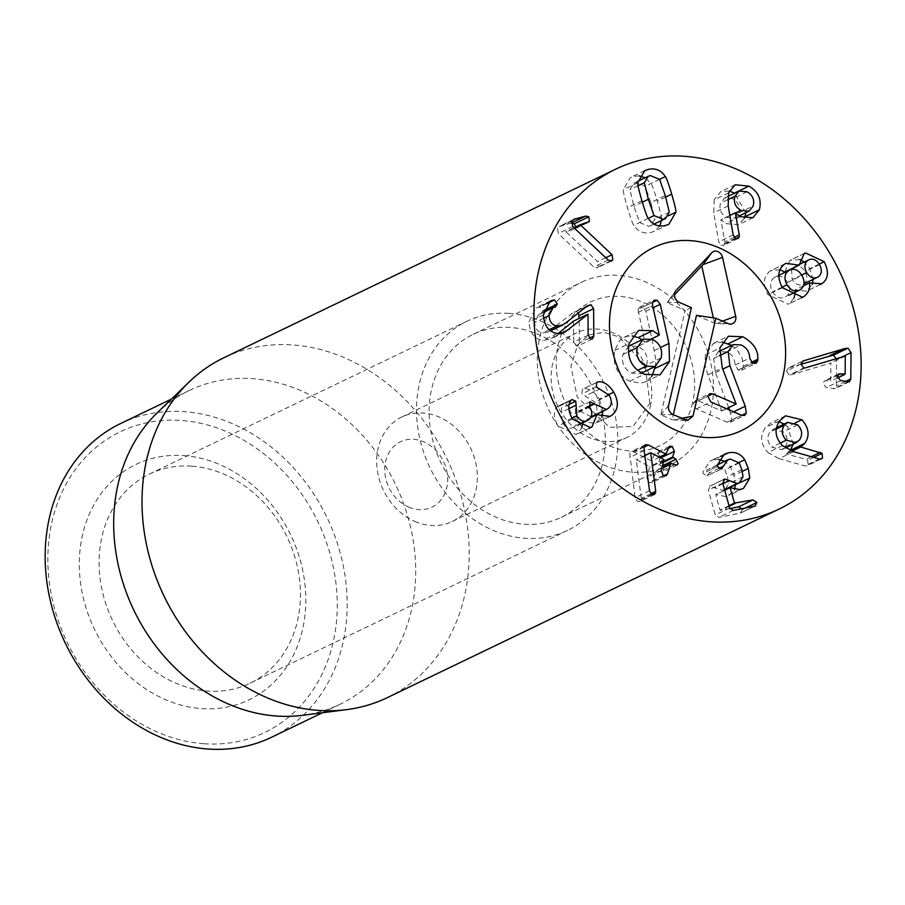 <?xml version="1.0" encoding="UTF-8"?>
<svg xmlns="http://www.w3.org/2000/svg" width="905" height="905" viewBox="0 0 905 905"><rect width="100%" height="100%" fill="white"/><g stroke="black" fill="none" stroke-linecap="round" stroke-linejoin="round"><path stroke-width="0.68" stroke-dasharray="4.53 3.39" d="M191.713 466.166A116.044 96.767 64.3 0 0 149.449 474.05A116.044 96.767 64.3 0 0 112.582 620.581A116.044 96.767 64.3 0 0 250.108 683.184A116.044 96.767 64.3 0 0 295.901 560.67A116.044 96.767 64.3 0 0 191.713 466.166M183.489 455.577A130.546 108.86 -115.7 0 1 294.872 652.109A130.546 108.86 -115.7 0 1 99.324 638.579A130.546 108.86 -115.7 0 1 183.489 455.577M509.13 313.39A116.044 96.767 -115.7 0 1 613.318 407.895A116.044 96.767 -115.7 0 1 567.526 530.409A116.044 96.767 -115.7 0 1 429.999 467.806A116.044 96.767 -115.7 0 1 466.867 321.275A116.044 96.767 -115.7 0 1 509.13 313.39M204.145 743.752A166.814 139.11 64.3 0 0 311.693 509.9A166.814 139.11 64.3 0 0 61.834 492.625A166.814 139.11 64.3 0 0 204.145 743.752M785.076 446.844C788.425 441.731 787.814 436.73 783.244 431.832L773.243 429.298L769.963 432.104C766.625 437.251 767.259 442.251 771.863 447.127L781.773 449.695L785.076 446.844L799.511 439.909M797.667 424.886L783.244 431.832M776.275 429.072L769.963 432.104M780.178 443.122L771.863 447.127M793.549 451.685L779.115 458.62L804.975 465.928L807.113 465.781L808.108 464.944L807.69 460.306L805.903 459.288L786.264 453.959L801.219 446.561M782.384 445.622L767.949 452.557L779.115 458.62M813.753 457.387L807.69 460.306M791.977 451.21L786.264 453.959M791.671 451.109L786.23 453.722L790.382 450.305M795.201 422.974L787.463 426.696L784.171 424.038M793.21 444.185L787.463 426.696M779.058 421.832L771.117 422.759L765.404 427.658C759.657 435.916 760.505 444.219 767.949 452.557M717.348 465L702.925 471.935L703.095 473.417L707.009 475.883L722.133 468.711M721.432 468.937L707.009 475.883L713.468 466.742L715.787 465.985L724.837 469.899L727.45 476.697L728.616 483.677L724.973 489.718M739.261 462.953L724.837 469.899M743.039 476.743L728.616 483.677M724.634 489.877L722.812 490.42L709.497 486.279L723.932 479.345M722.925 483.711L714.543 487.75M723.276 479.786L710.346 486.008L708.332 490.046L715.233 514.945L718.808 517.377L740.29 513.124L755.63 505.884M745.29 508.044L742.496 509.391L742.202 508.655M754.725 506.178L740.29 513.124L742.496 509.391M729.86 508.587L719.995 510.035L715.719 494.616L725.369 496.506L729.091 495.307L734.475 489.594M724.747 490.272L715.719 494.616M730.29 487.648L715.866 494.594M739.792 489.571L725.369 496.506M735.358 485.035L733.853 475.442L730.312 466.686L724.803 461.279M721.195 456.301L709.973 461.109L702.925 471.935M718.74 459.435L714.056 459.729M643.998 447.104L633.964 451.934L631 451.64L629.756 453.224L635.106 497.727L637.335 501.336L639.959 501.54L641.283 498.293L636.249 459.661L649.632 466.584L646.77 477.636L648.885 482.478L651.611 482.704L653.037 480.872L656.216 470.498L662.539 472.071L663.716 470.566L662.799 467.161M650.819 493.7L641.283 498.293M644.835 455.645L636.204 459.808M644.824 455.532L636.249 459.661M661.204 470.691L646.77 477.636M663.727 475.725L653.037 480.872M662.132 467.647L671.239 463.349M674.202 464.887L659.779 471.833M662.765 465.577L661.51 466.188L658.218 463.982L660.107 457.602M662.403 466.788L661.51 466.188M660.684 457.896L659.983 458.235M660.152 456.968L657.822 453.371L655.152 453.19L651.362 460.939L633.964 451.934M668.15 448.054L653.715 455M666.385 453.801L659.247 457.149M596.519 382.577L582.311 389.354L581.915 393.901L594.766 402.125C598.001 408.178 597.424 412.748 593.069 415.848L592.051 416.413M608.805 394.58L599.336 399.139C594.2 391.435 588.929 387.996 583.51 388.833L596.746 382.408M596.338 386.967L581.915 393.901M599.891 388.924L585.467 395.87M609.201 395.18L594.766 402.125M607.493 408.902L593.069 415.848M589.404 406.424L579.913 410.994L575.41 408.789L575.32 413.936C578.453 419.49 577.956 423.868 573.838 427.047L577.582 425.305M591.135 416.786L579.913 410.994M590.15 401.662L575.41 408.789M589.743 406.99L575.32 413.936M588.273 420.101L573.838 427.047C569.698 429.49 565.897 428.065 562.435 422.759L561.349 408.087L557.39 406.526L556.326 407.623C553.283 411.922 553.837 418.042 558 425.984L576.191 434.615L581.881 427.929M571.949 418.178L562.435 422.759M568.894 408.664L561.462 412.239M572.107 399.41L557.39 406.526L571.824 399.58M570.75 400.677L556.326 407.623M572.435 419.049L558 425.984M589.212 428.235L577.582 433.834M590.682 417.658L582.367 421.662L595.501 423.348L601.633 417.115M582.481 422.952L582.367 421.662M590.705 417.624L582.481 421.583M608.432 417.001L597.006 422.511M602.911 411.187L599.336 399.139M586.836 306.252L572.401 313.198L547.91 332.101L542.48 332.961C537.604 331.988 534.991 328.504 534.617 322.531L538.554 314.669L555.727 306.829M585.603 307.225L572.401 313.198M549.245 329.692L542.48 332.961M543.645 318.187L534.617 322.531M554.98 307.1L540.557 314.046L542.932 310.992L540.07 306.897L535.873 307.847L528.961 321.897C529.697 332.576 534.233 338.753 542.581 340.427L550.217 339.251L558.023 333.594M546.722 303.684L540.07 306.897M547.525 302.824L538.961 306.942M543.385 314.951L528.961 321.897M557.005 333.481L542.581 340.427M560.444 333.56L554.539 336.4M573.431 321.173L573.725 342.135L576.587 346.072L578.035 345.891L579.392 342.972L579.211 318.39M588.001 314.25L573.566 321.196M578.408 312.915L576.474 311.614M605.773 257.733L597.628 261.658L565.829 231.703L573.793 229.35L588.216 222.404M573.985 227.777L565.829 231.703M573.928 227.721L565.908 231.578M587.831 222.573L573.408 229.508L575.557 226.94M586.089 223.049L574.98 228.399M571.168 223.06L559.584 226.239L557.469 227.992L558.306 233.535L593.827 267.009L597.266 267.835L598.397 266.828L597.628 261.658M572.729 226.589L558.306 233.535M608.25 260.063L593.827 267.009M650.831 202.516L645.163 186.272L635.921 182.527L633.839 183.24L629.891 189.665L633.93 206.261L639.609 222.562L648.84 226.307L650.933 225.594L654.869 219.168L650.831 202.516L665.254 195.571M659.587 179.326L645.163 186.272M638.048 185.74L629.891 189.665M648.319 218.365L639.609 222.562M669.304 212.222L654.869 219.168M668.399 215.82L661.408 219.18C661.928 218.444 660.548 212.415 657.279 201.08C653.885 189.846 651.758 183.998 650.887 183.545L645.152 177.787M659.609 179.348L650.887 183.545M639.292 175.909L634.088 176.294L630.366 177.561L623.353 189.654C622.855 190.401 624.224 196.419 627.47 207.698C630.887 218.999 633.014 224.859 633.873 225.288C637.934 231.567 643.546 233.988 650.684 232.528L654.406 231.273L659.903 225.978M637.787 182.708L623.353 189.654M648.308 218.343L633.873 225.288M661.351 220.582L661.408 219.18M805.099 367.939L790.676 374.874L830.869 362.996L830.688 380.903L824.421 380.858L823.018 383.584L826.197 387.589L835.021 388.675L836.367 385.858L836.559 358.561M800.902 364.082L786.479 371.027L789.375 374.975L790.676 374.874M845.1 356.016L830.677 362.962M845.293 356.05L830.869 362.996M845.123 373.957L837.566 377.804M842.17 356.898L836.627 359.557M800.914 364.251L788.21 368.075L802.644 361.129M802.305 361.31L788.572 367.916L786.479 371.027M817.996 277.009L803.561 283.955C807.351 281.263 807.871 277.111 805.145 271.523C801.683 266.387 797.905 264.916 793.832 267.099L792.214 268.502M819.568 264.577L805.145 271.523M799.239 264.452L793.832 267.099L799.251 264.498M791.558 269.407L792.214 279.555C795.71 284.713 799.5 286.184 803.561 283.955L803.957 283.797M801.706 274.996L792.214 279.555M787.588 282.439C783.685 276.489 779.341 274.815 774.533 277.405C770.019 280.607 769.363 285.392 772.576 291.761C776.456 297.688 780.834 299.34 785.71 296.75C790.178 293.582 790.8 288.808 787.588 282.439L802.011 275.493M778.809 275.301L774.533 277.405L778.809 275.346M782.09 287.19L772.576 291.761M788.855 295.279L800.133 289.804M803.436 285.867L795.043 289.905L806.468 291.184L812.283 284.385M801.411 297.79L789.341 303.605L794.081 297.971M795.201 292.225L795.043 289.905M803.448 285.844L795.156 289.826M820.043 284.611L807.317 290.731M819.251 264.079L809.771 268.638L804.296 262.031M813.007 279.441L809.771 268.638M804.274 253.524L789.839 260.47L784.759 272.088M799.805 259.475L789.839 260.47M799.307 265.075L784.873 272.02M784.861 263.898L770.427 270.844C763.311 276.195 762.485 284.136 767.949 294.645L788.165 304.238L789.341 303.605M779.952 269.645L770.427 270.844M782.373 287.7L767.949 294.645M738.684 213.026C740.335 206.974 738.322 202.2 732.643 198.715L724.69 197.98L720.527 203.195C718.864 209.191 720.855 213.919 726.511 217.358L734.622 218.116L738.684 213.026L753.118 206.08M747.066 191.77L732.643 198.715M727.631 199.779L720.527 203.195M735.675 212.947L726.511 217.358M734.238 237.359L724.815 241.895L720.912 219.779L725.844 223.637L738.503 224.644L744.34 218.309M736.07 238.569L724.769 243.999L724.815 241.895M729.837 215.481L720.912 219.779M735.561 212.799L721.138 219.734M740.267 216.691L725.844 223.637M745.811 212.732L734.679 193.172M728.582 192.856L714.158 199.801L713.785 212.833L718.717 241.907L720.957 245.198L723.57 245.459L724.769 243.999M729.306 191.023L720.685 191.702L714.158 199.801M728.208 205.888L713.785 212.833M733.152 234.972L718.717 241.907M510.137 327.44A101.541 84.674 64.3 0 0 473.157 334.352A101.541 84.674 64.3 0 0 440.905 462.568A101.541 84.674 64.3 0 0 561.236 517.332A101.541 84.674 64.3 0 0 601.305 410.135A101.541 84.674 64.3 0 0 510.137 327.44M120.682 423.506A174.065 145.151 -115.7 0 1 184.077 411.673A174.065 145.151 -115.7 0 1 340.359 553.43A174.065 145.151 -115.7 0 1 271.658 737.202M157.097 412.963A174.065 145.151 -115.7 0 1 189.213 390.519A174.065 145.151 -115.7 0 1 252.608 378.686A174.065 145.151 -115.7 0 1 408.89 520.443A174.065 145.151 -115.7 0 1 340.19 704.214A174.065 145.151 -115.7 0 1 302.621 715.312M387.397 697.597A188.568 157.244 64.3 0 0 461.822 498.508A188.568 157.244 64.3 0 0 292.519 344.929A188.568 157.244 64.3 0 0 223.84 357.758M729.645 410.101L731.885 420.067L730.64 422.081L727.02 422.171L696.386 408.868L693.773 406.481L693.366 403.098L695.934 400.383L698.275 400.779L721.726 410.972L707.857 374.862L704.984 364.523L705.391 354.93L713.525 343.346L722.156 341.988M731.545 345.371L737.134 349.873L742.01 357.871L743.412 366.174L741.523 370.247L738.197 370.088L735.211 365.032C734.566 358.199 731.726 353.821 726.704 351.898L718.389 351.717L713.74 358.482L715.436 372.645L728.706 407.623M735.211 365.032L749.645 358.086M726.704 351.898L741.138 344.952M713.74 358.482L719.215 355.846M730.81 413.189L733.638 411.832M727.02 422.171L741.455 415.225M693.366 403.098L707.789 396.152M721.726 410.972L726.443 408.709M721.783 410.768L736.206 403.822M707.857 374.862L722.292 367.916M743.412 366.174L751.41 362.328M642.041 339.726L644.869 342.045L638.002 309.499L652.426 302.553M638.104 312.406L652.528 305.471M644.869 342.045L659.293 335.11M644.632 342.169L651.249 338.99M651.815 376.276L645.582 381.82L640.842 383.177L629.857 381.231C617.436 375.394 612.38 365.145 614.665 350.495L619.846 340.416L624.111 337.339L628.228 336.06L632.244 335.959M614.665 350.495L629.088 343.549M628.613 346.185L622.9 354.522C621.294 363.12 624.235 369.331 631.747 373.154L640.706 373.448L646.736 364.885L661.17 357.939M646.736 364.885C648.342 356.298 645.423 350.133 638.002 346.377L652.426 339.432M638.002 346.377L628.862 346.061M622.9 354.522L628.353 351.898M652.041 339.273L655.797 359.5L655.469 366.321M654.496 350.382L660.458 347.509M638.002 309.499L639.801 307.078L642.708 307.18L645.853 311.252L651.905 338.662M631.747 373.154L637.697 370.281M685.368 419.965L672.144 419.728L673.309 414.728M722.518 321.151L716.126 323.515L714.531 323.198L713.344 317.881M696.511 315.359L714.531 323.198M675.3 291.455L667.166 302.609L685.175 310.438L660.808 414.807L672.144 419.728M674.451 294.917L667.166 302.609M691.431 307.643L685.175 310.438M668.58 405.485L660.808 414.807M408.585 507.072A36.268 30.238 64.3 0 0 446.448 469.638A36.268 30.238 64.3 0 0 393.573 446.651A36.268 30.238 64.3 0 0 408.585 507.072M414.829 521.427A58.022 48.384 64.3 0 0 452.183 521.529A58.022 48.384 64.3 0 0 470.623 448.258A58.022 48.384 64.3 0 0 401.854 416.967A58.022 48.384 64.3 0 0 377.17 469.118A58.022 48.384 64.3 0 0 414.829 521.427M650.276 406.526A58.022 48.384 64.3 0 0 631.735 345.552A58.022 48.384 64.3 0 0 576.27 333.017A58.022 48.384 64.3 0 0 551.586 385.168A58.022 48.384 64.3 0 0 589.245 437.477A58.022 48.384 64.3 0 0 626.599 437.579A58.022 48.384 64.3 0 0 650.276 406.526M539.934 336.615A101.541 84.674 -115.7 0 1 581.372 282.27A101.541 84.674 -115.7 0 1 701.703 337.045A101.541 84.674 -115.7 0 1 669.44 465.26A101.541 84.674 -115.7 0 1 572.379 443.314A101.541 84.674 -115.7 0 1 539.934 336.615M819.398 458.982L804.975 465.928M820.235 459.106L808.108 464.944M811.31 456.697L805.903 459.288M779.827 420.712L765.404 427.658M717.518 466.471L703.095 473.417M718.785 468.394L709.237 472.987M730.222 459.039L715.787 465.985M741.874 469.763L727.45 476.697M724.554 489.582L722.812 490.42M722.756 483.1L708.332 490.046M729.668 507.999L715.233 514.945M733.231 510.431L718.808 517.377M729.192 506.28L720.595 510.42M729.023 505.691L719.995 510.035M742.304 471.369L733.853 475.442M738.978 462.523L730.312 466.686M644.179 446.278L629.756 453.224M644.145 450.52L629.722 457.455M649.53 490.781L635.106 497.727M651.758 494.39L637.335 501.336M652.245 494.616L641.204 499.933M664.066 459.638L649.632 466.584M664.383 460.317L649.96 467.263M663.32 475.532L648.885 482.478M663.84 462.104L658.546 464.65M664.134 461.131L658.218 463.982M668.026 448.461L657.822 453.371M589.121 405.881L579.596 410.474M589.46 406.515L575.026 413.461M569.234 404.297L561.349 408.087M565.421 323.176L550.998 330.121M543.724 310.607L542.932 310.992M588.159 335.189L573.725 342.135M589.245 338.232L579.392 342.972M572.661 220.186L561.473 225.571M571.892 221.046L557.469 227.992M610.275 261.115L598.397 266.828M642.335 202.211L633.93 206.261M665.684 197.041L657.279 201.08M641.905 200.752L627.47 207.698M803.798 368.03L789.375 374.975M837.702 375.179L826.265 380.677M840.621 380.643L826.197 387.589M847.928 381.887L833.494 388.833M845.485 381.469L836.367 385.858M735.38 238.264L720.957 245.198M738.197 370.088L752.621 363.154M743.243 367.837L752.813 363.233M715.436 372.645L722.756 369.127M731.885 420.067L741.727 415.338M696.386 408.868L710.821 401.922M698.275 400.779L707.778 396.209M705.391 354.93L719.814 347.984M629.857 381.231L644.292 374.285M645.853 311.252L653.059 307.791M642.708 307.18L652.448 302.485M681.601 418.325L673.433 419.92L687.54 420.474M728.061 323.56L716.126 323.515L730.256 324.081M679.225 302.338L667.279 302.293L675.662 290.901M673.162 414.66L661.227 414.614M692.563 402.951A79.776 66.529 -115.7 0 1 577.322 421.311A79.776 66.529 -115.7 0 1 606.339 297.032A79.776 66.529 -115.7 0 1 692.563 402.951M250.108 683.184L567.526 530.409M149.449 474.05L466.867 321.275M773.243 429.298L776.535 427.714M781.773 449.695L785.314 447.986M821.536 458.835L807.113 465.781M785.54 415.814L771.117 422.759M717.348 464.865L713.468 466.742M743.514 488.361L729.091 495.307M724.396 454.163L709.973 461.109M645.435 444.694L631 451.64M654.394 494.594L639.959 501.54M666.046 475.759L651.611 482.704M662.2 467.455L656.408 470.238M676.963 465.125L662.539 472.071M669.587 446.244L655.152 453.19M659.496 457.274L651.77 460.996M597.164 382.182L582.741 389.116M590.626 427.669L576.191 434.615M609.925 416.402L595.501 423.348M588.736 305.03L574.302 311.976M550.591 330.811L547.91 332.101M543.509 312.293L538.554 314.669M550.308 300.901L535.873 307.847M564.641 332.305L550.217 339.251M592.458 338.945L578.035 345.891M574.008 219.293L559.584 226.239M611.69 260.9L597.266 267.835M633.839 183.24L637.844 181.305M650.933 225.594L654.043 224.089M644.79 170.615L630.366 177.561M668.829 224.327L654.406 231.273M837.577 377.894L830.473 381.322M838.856 373.912L824.421 380.858M849.444 381.729L835.021 388.675M820.892 284.238L806.468 291.184M805.427 252.891L790.993 259.837M785.891 263.355L771.456 270.301M802.599 297.293L788.165 304.238M724.69 197.98L727.812 196.476M734.622 218.116L739.068 215.978M752.937 217.698L738.503 224.644M735.12 184.756L720.685 191.702M737.994 238.524L723.57 245.459M561.236 517.332L669.44 465.26M473.157 334.352L581.372 282.27M189.213 390.519L171.475 399.06M340.19 704.214L322.452 712.755M741.523 370.247L755.947 363.312M718.706 351.559L719.271 351.276M730.233 422.33L744.657 415.384M695.221 400.61L709.656 393.664M713.909 343.153L728.344 336.208M624.111 337.339L638.545 330.393M645.582 381.82L660.005 374.885M639.756 307.1L654.191 300.155M641.656 372.984L640.706 373.448M452.183 521.529L626.599 437.579M401.854 416.967L576.27 333.017M649.881 403.291L645.118 365.134L618.749 336.773L603.714 332.35L589.166 334.861L577.707 344.884L570.885 366.355L577.311 397.261L609.653 427.318L633.025 426.436L649.881 403.291"/><path stroke-width="1.36" d="M784.397 425.158C781.06 430.305 781.694 435.316 786.298 440.181L796.196 442.749L799.511 439.909C802.848 434.785 802.237 429.785 797.667 424.886L787.678 422.352L784.397 425.158L776.275 429.072M786.298 440.181L780.178 443.122M801.898 419.75C808.991 427.861 809.964 435.735 804.805 443.36L800.687 447.013L822.113 453.36L822.532 457.998L821.536 458.835L819.398 458.982L793.549 451.685L782.384 445.622C774.929 437.273 774.08 428.981 779.827 420.712L785.54 415.814L801.898 419.75L795.201 422.974M822.113 453.36L813.753 457.387M800.687 447.013L791.977 451.21M801.219 446.561L791.671 451.109M790.189 450.554L793.21 444.185M784.171 424.038L779.058 421.832M728.491 452.783C735.358 451.538 740.776 453.858 744.747 459.74L748.277 468.496L749.781 478.089L743.514 488.361L739.792 489.571L730.154 487.671L734.43 503.09L752.994 499.922L756.919 502.445L754.725 506.178L733.231 510.431L729.668 507.999L722.756 483.1L724.781 479.062L737.236 483.474L739.408 482.772L743.039 476.743L741.874 469.763L739.261 462.953L730.222 459.039L727.892 459.797L721.432 468.937L717.518 466.471L717.348 465L724.396 454.163L728.491 452.783L721.195 456.301M722.133 468.711L721.432 468.937M739.408 482.772L724.634 489.877M728.978 480.804L722.925 483.711M723.932 479.345L723.276 479.786M756.919 502.445L745.29 508.044M755.63 505.884L754.725 506.178M742.496 509.391L738.559 506.868L729.86 508.587M730.154 487.671L724.747 490.272M749.781 478.089L735.358 484.718M734.475 489.594L735.358 485.035M724.803 461.279L718.74 459.435M648.387 444.989L665.797 453.993L669.587 446.244L672.245 446.425L674.406 451.29L672.641 457.036L675.945 459.242L678.139 463.632L676.963 465.125L670.65 463.552L667.46 473.937L666.046 475.759L663.32 475.532L661.204 470.691L664.066 459.638L650.672 452.715L655.706 491.347L654.394 494.594L651.758 494.39L649.53 490.781L644.145 450.52L644.179 446.278L645.435 444.694L648.387 444.989L643.998 447.104M655.706 491.347L650.819 493.7M650.627 452.862L644.835 455.645M650.672 452.715L644.824 455.532M667.46 473.937L663.727 475.725M671.239 463.349L662.132 467.647M675.945 459.242L662.765 465.577M674.406 451.29L660.684 457.896M660.107 457.602L660.152 456.968M659.247 457.149L666.385 453.801M596.746 382.408L597.945 381.887C603.352 381.05 608.624 384.489 613.771 392.193C619.19 402.295 618.42 410.089 611.429 415.565L609.925 416.402L596.915 414.637L592.017 426.889L590.626 427.669L572.435 419.049C568.261 411.108 567.707 404.976 570.75 400.677L571.824 399.58L575.784 401.141L576.858 415.814C580.32 421.119 584.132 422.545 588.273 420.101C592.39 416.922 592.877 412.544 589.743 406.99L589.845 401.843L606.486 409.467L607.493 408.902C611.859 405.802 612.425 401.232 609.201 395.18L596.338 386.967L596.746 382.408L597.945 381.887L596.519 382.577M594.336 404.049L589.404 406.424M606.486 409.467L591.135 416.786M576.858 415.814L571.949 418.178M577.582 425.305L588.273 420.101M575.897 405.293L568.894 408.664M592.017 426.889L589.212 428.235M596.802 414.716L590.682 417.658M581.881 427.929L582.481 422.952M596.915 414.637L590.705 417.624M611.429 415.565L608.432 417.001M613.771 392.193L608.805 394.58M601.633 417.115L602.911 411.187M590.897 304.68L593.612 308.65L593.827 336.027L592.458 338.945L591.022 339.126L588.159 335.189L588.001 314.25L564.641 332.305L557.005 333.481C548.668 331.807 544.12 325.63 543.385 314.951L550.308 300.901L554.494 299.951L557.356 304.046L554.98 307.1L552.978 307.734L549.052 315.585C549.414 321.558 552.039 325.042 556.903 326.015L562.333 325.155L565.421 323.176L586.836 306.252L590.897 304.68L585.603 307.225M556.903 326.015L549.245 329.692M549.052 315.585L543.645 318.187M555.727 306.829L554.98 307.1M554.494 299.951L546.722 303.684M553.396 299.996L547.525 302.824M568.974 329.454L560.444 333.56M558.023 333.594L573.431 321.173L587.854 314.227M579.211 318.39L578.408 312.915M593.612 308.65L579.189 315.585M612.052 254.712L612.832 259.882L611.69 260.9L608.25 260.063L572.729 226.589L571.892 221.046L574.008 219.293L585.614 216.114L588.804 216.77L589.415 221.454L580.252 224.757L612.052 254.712L605.773 257.733M580.252 224.757L573.985 227.777M580.343 224.632L573.928 227.721M589.415 221.454L586.089 223.049M575.557 226.94L574.381 223.716L571.168 223.06M585.614 216.114L571.191 223.049M644.326 182.72L648.353 199.315L654.032 215.616L663.275 219.361L665.356 218.648L669.304 212.222L665.254 195.571L659.587 179.326L650.356 175.581L648.263 176.294L644.326 182.72L638.048 185.74M654.032 215.616L648.319 218.365M675.843 212.234L668.829 224.327L665.107 225.594C657.969 227.042 652.369 224.632 648.308 218.343C647.448 217.913 645.31 212.053 641.905 200.752C638.647 189.473 637.278 183.466 637.787 182.708L644.79 170.615L648.512 169.359C655.65 167.9 661.261 170.321 665.322 176.599C666.182 177.052 668.309 182.901 671.702 194.145C674.972 205.469 676.352 211.499 675.843 212.234L668.399 215.82M665.322 176.599L659.609 179.348M645.152 177.787L639.292 175.909M659.903 225.978L661.351 220.582M805.099 367.939L803.798 368.03L800.902 364.082L803.007 360.982L844.173 348.73L847.974 348.154L851.051 352.611L850.791 378.912L849.444 381.729L840.621 380.643L837.442 376.638L838.856 373.912L845.123 373.957L845.293 356.05L805.099 367.939M837.566 377.804L845.123 373.957M851.051 352.611L842.17 356.898M836.627 359.557L833.55 355.099L800.914 364.251M799.239 264.452L808.256 260.154C804.455 262.823 803.912 266.975 806.649 272.609C810.145 277.767 813.923 279.238 817.996 277.009C821.774 274.317 822.294 270.165 819.568 264.577C816.106 259.441 812.339 257.97 808.256 260.154L799.251 264.498M792.214 268.502L791.558 269.407M806.649 272.609L801.706 274.996M803.957 283.797L817.996 277.009M778.809 275.301L788.968 270.459C784.443 273.661 783.787 278.446 787.011 284.826C790.891 290.743 795.257 292.406 800.133 289.804C804.602 286.636 805.224 281.862 802.011 275.493C798.12 269.543 793.764 267.869 788.968 270.459L778.809 275.346M787.011 284.826L782.09 287.19M788.855 295.279L800.133 289.804M809.466 282.96C810.292 288.661 808.391 293.22 803.764 296.659L802.599 297.293L782.373 287.7C776.909 277.19 777.734 269.26 784.861 263.898L785.891 263.355L799.183 265.142L804.274 253.524L805.427 252.891L824.206 261.692C829.161 271.885 828.347 279.249 821.751 283.785L809.59 282.892L803.436 285.867M803.764 296.659L801.411 297.79M794.081 297.971L795.201 292.225M809.59 282.892L803.448 285.844M821.751 283.785L820.043 284.611M824.206 261.692L819.251 264.079M812.283 284.385L813.007 279.441M804.296 262.031L799.805 259.475M799.183 265.142L784.759 272.088L779.952 269.645M734.962 196.249C733.288 202.256 735.279 206.974 740.946 210.413L749.057 211.17L753.118 206.08C754.759 200.028 752.745 195.254 747.066 191.77L739.114 191.034L734.962 196.249L727.631 199.779M740.946 210.413L735.675 212.947M739.249 234.949L739.193 237.065L737.994 238.524L735.38 238.264L733.152 234.972L728.208 205.888L728.582 192.856L735.12 184.756L748.921 186.125C758.379 191.577 761.863 199.473 759.374 209.802L752.937 217.698L740.267 216.691L735.335 212.845L739.249 234.949L734.238 237.359M739.193 237.065L736.07 238.569M735.335 212.845L729.837 215.481M759.374 209.802L744.951 216.748L745.811 212.732M744.34 218.309L744.951 216.748M734.679 193.172L729.306 191.023M710.651 521.778A188.568 157.244 -115.7 0 1 541.348 368.211A188.568 157.244 -115.7 0 1 615.773 169.122A188.568 157.244 -115.7 0 1 839.24 270.844A188.568 157.244 -115.7 0 1 779.329 508.961A188.568 157.244 -115.7 0 1 710.651 521.778M690.492 240.64A101.541 84.674 -115.7 0 1 781.66 323.334A101.541 84.674 -115.7 0 1 741.58 430.531A101.541 84.674 -115.7 0 1 621.249 375.756A101.541 84.674 -115.7 0 1 653.512 247.551A101.541 84.674 -115.7 0 1 690.492 240.64M322.452 712.755L271.658 737.202A174.065 145.151 -115.7 0 1 208.263 749.035A174.065 145.151 -115.7 0 1 51.981 607.278A174.065 145.151 -115.7 0 1 120.682 423.506L171.475 399.06M346.694 709.622L302.621 715.312A174.065 145.151 -115.7 0 1 133.906 610.321A174.065 145.151 -115.7 0 1 157.097 412.963L189.043 382.068A188.568 157.244 64.3 0 0 157.368 580.886A188.568 157.244 64.3 0 0 318.718 710.425A188.568 157.244 64.3 0 0 346.694 709.622A188.568 157.244 64.3 0 0 387.397 697.597L779.329 508.961M615.773 169.122L223.84 357.758A188.568 157.244 64.3 0 0 189.043 382.068M728.706 407.623L729.645 410.101M722.156 341.988L731.545 345.371M757.666 360.891L755.947 363.312L752.621 363.154L749.645 358.086C749.589 352.056 746.761 347.678 741.138 344.952L733.129 344.613L728.163 351.536L729.871 365.699L745.245 406.243L746.32 413.121L744.657 415.384L741.455 415.225L710.821 401.922L707.789 396.152L709.656 393.664L712.71 393.833L736.161 404.037L722.292 367.916L719.814 347.984L728.344 336.208L742.767 336.762C753.333 342.644 758.356 350.133 757.847 359.228L757.666 360.891L752.813 363.233M719.215 355.846L728.163 351.536M733.638 411.832L745.245 406.243M726.443 408.709L736.161 404.037M728.333 343.708L742.767 336.762M751.41 362.328L757.847 359.228M652.528 305.471L652.426 302.553L654.191 300.155L657.143 300.234L660.277 304.306L668.931 343.436L669.53 361.423L660.005 374.885L644.292 374.285C631.871 368.448 626.803 358.199 629.088 343.549L638.545 330.393L652.709 330.664L659.293 335.11L652.528 305.471M651.249 338.99L659.055 335.223M632.244 335.959L638.285 337.599L642.041 339.726M661.17 357.939C662.765 349.364 659.858 343.187 652.426 339.432L643.297 339.115L637.324 347.577C635.717 356.185 638.67 362.385 646.181 366.208L655.13 366.502L661.17 357.939M643.297 339.115L628.613 346.185M628.353 351.898L637.324 347.577M655.469 366.321L651.815 376.276M655.096 368.369L669.53 361.423M660.458 347.509L668.931 343.436M651.905 338.662L652.041 339.273M637.697 370.281L646.181 366.208M676.103 290.381L711.794 252.721A7.251 6.052 -115.7 0 1 717.959 251.635A7.251 6.052 -115.7 0 1 722.529 257.393L735.686 316.275A7.251 6.052 -115.7 0 1 730.256 324.081A7.251 6.052 -115.7 0 1 728.061 323.56L715.855 318.255L693.004 416.096L687.54 420.474L673.162 414.66A7.251 6.052 -115.7 0 1 668.58 405.485L691.431 307.643L679.225 302.338A7.251 6.052 -115.7 0 1 675.662 290.901A7.251 6.052 -115.7 0 1 676.103 290.381L675.3 291.455M715.855 318.255L696.511 315.359L673.309 414.728M735.686 316.275L722.518 321.151M722.529 257.393L702.981 264.633L674.451 294.917M713.344 317.881L701.782 266.081M612.074 301.897A101.541 84.674 -115.7 0 1 653.512 247.551A101.541 84.674 -115.7 0 1 773.843 302.315A101.541 84.674 -115.7 0 1 741.58 430.531A101.541 84.674 -115.7 0 1 644.518 408.585A101.541 84.674 -115.7 0 1 612.074 301.897M822.532 457.998L820.235 459.106M820.337 452.353L811.31 456.697M804.805 443.36L790.382 450.305M723.672 466.041L718.785 468.394M737.236 483.474L724.554 489.582M752.994 499.922L738.559 506.868M735.018 503.474L729.192 506.28M734.43 503.09L729.023 505.691M748.277 468.496L742.304 471.369M744.747 459.74L738.978 462.523M655.627 492.987L652.245 494.616M672.969 457.704L663.84 462.104M672.641 457.036L664.134 461.131M672.245 446.425L668.026 448.461M594.031 403.528L589.121 405.881M575.784 401.141L569.234 404.297M557.356 304.046L543.724 310.607M593.827 336.027L589.245 338.232M588.804 216.77L574.381 223.716M575.908 218.625L572.661 220.186M612.832 259.882L610.275 261.115M648.353 199.315L642.335 202.211M671.702 194.145L665.684 197.041M840.688 373.731L837.702 375.179M850.791 378.912L845.485 381.469M847.974 348.154L833.55 355.099M844.173 348.73L829.738 355.676M748.921 186.125L734.487 193.07M722.756 369.127L729.871 365.699M741.727 415.338L746.32 413.121M707.778 396.209L712.71 393.833M638.285 337.599L652.709 330.664M653.059 307.791L660.277 304.306M652.448 302.485L657.143 300.234M693.004 416.096L681.601 418.325M711.794 252.721L702.981 264.633M776.535 427.714L787.678 422.352M785.314 447.986L796.196 442.749M727.892 459.797L717.348 464.865M670.831 463.292L662.2 467.455M666.204 454.05L659.496 457.274M562.333 325.155L550.591 330.811M552.978 307.734L543.509 312.293M637.844 181.305L648.263 176.294M654.043 224.089L665.356 218.648M844.897 374.376L837.577 377.894M727.812 196.476L739.114 191.034M739.068 215.978L749.057 211.17M718.706 351.559L733.129 344.613M655.13 366.502L640.706 373.448"/></g></svg>
